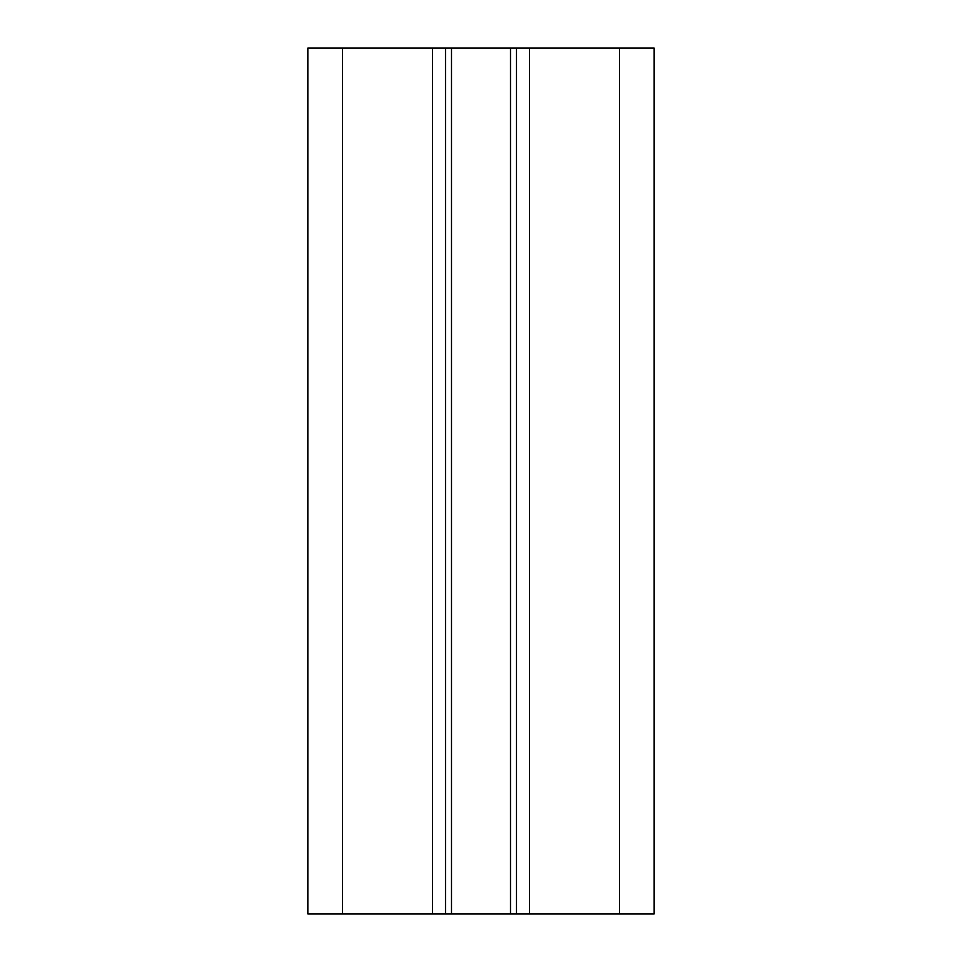 <?xml version="1.0" encoding="UTF-8"?>
<svg xmlns="http://www.w3.org/2000/svg" width="962" height="962" viewBox="0 0 962 962"><rect width="100%" height="100%" fill="white"/><g stroke="black" fill="none" stroke-linecap="round" stroke-linejoin="round"><path stroke-width="1.44" d="M654.16 913.9L307.84 913.9L307.84 48.1L654.16 48.1L654.16 913.9M445.502 913.9L445.502 48.1M516.498 913.9L516.498 48.1M342.472 913.9L342.472 48.1M432.515 913.9L432.515 48.1M451.503 913.9L451.503 48.1M510.497 913.9L510.497 48.1M529.485 913.9L529.485 48.1M619.528 913.9L619.528 48.1"/></g></svg>
